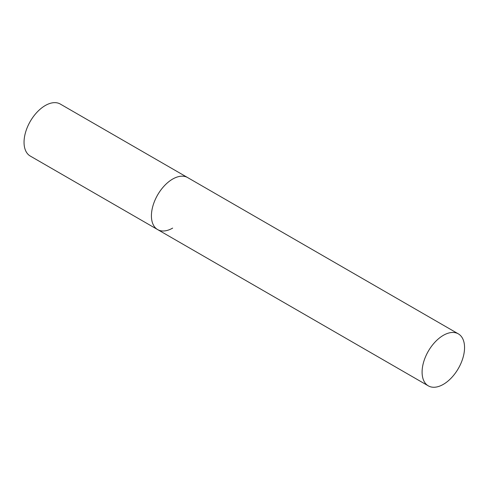 <?xml version="1.0" encoding="UTF-8"?>
<svg xmlns="http://www.w3.org/2000/svg" width="489" height="489" viewBox="0 0 489 489"><rect width="100%" height="100%" fill="white"/><g stroke="black" fill="none" stroke-linecap="round" stroke-linejoin="round"><path stroke-width="0.73" d="M172.648 228.1A30.025 17.335 -60 0 1 157.635 229.585A30.025 17.335 -60 0 1 153.033 205.527A30.025 17.335 -60 0 1 172.648 179.072A30.025 17.335 -60 0 1 187.66 177.586A30.025 17.335 120 0 0 164.524 185.631A30.025 17.335 120 0 0 151.419 215.845A30.025 17.335 120 0 0 157.635 229.585L30.263 156.046A30.025 17.335 -60 0 1 25.66 131.987A30.025 17.335 -60 0 1 45.269 105.532A30.025 17.335 -60 0 1 60.281 104.047L458.334 333.859A30.025 17.335 120 0 0 435.198 341.903A30.025 17.335 120 0 0 422.093 372.117A30.025 17.335 120 0 0 428.309 385.858A30.025 17.335 120 0 0 451.445 377.814A30.025 17.335 120 0 0 464.55 347.6A30.025 17.335 120 0 0 458.334 333.859M157.635 229.585L428.309 385.858"/></g></svg>
